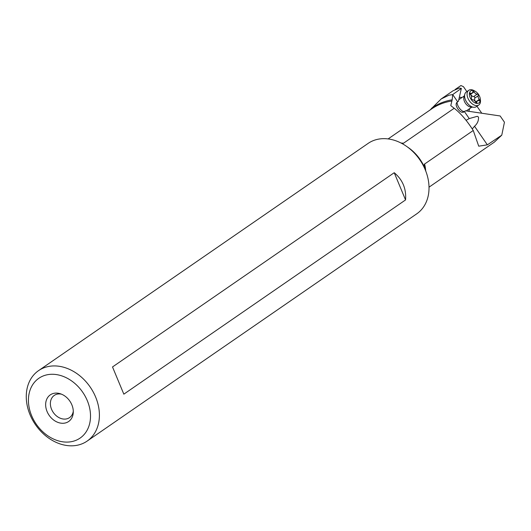 <?xml version="1.0" encoding="UTF-8"?>
<svg xmlns="http://www.w3.org/2000/svg" width="531" height="531" viewBox="0 0 531 531"><rect width="100%" height="100%" fill="white"/><g stroke="black" fill="none" stroke-linecap="round" stroke-linejoin="round"><path stroke-width="0.8" d="M455.193 89.46L460.935 85.537L463.463 86.686L466.862 91.611M476.957 106.253L481.77 113.236M429.008 187.184L494.275 142.182L501.768 135.173L504.45 122.21L500.142 115.964L465.468 110.813L463.331 112.247M472.305 128.887L474.535 126.252C477.409 123.716 478.723 120.65 478.491 117.066L477.296 116.316L469.245 118.579L464.406 111.556L465.468 110.813M501.768 135.173L487.358 144.844L478.73 146.178L473.247 130.487L424.601 164.026C424.196 163.833 424.156 164.915 424.481 167.265L424.76 168.639M466.158 120.258L469.245 118.579M401.808 143.43L403.514 143.211L454.191 108.271C460.609 113.216 466.961 120.617 473.247 130.487M454.191 108.271L450.779 105.609L452.18 99.808L452.691 94.578L448.994 95.195L441.195 98.945L429.778 110.269M457.676 101.799L452.691 94.578L461.366 88.378L458.432 101.262L457.018 102.264C455.611 103.704 455.89 105.928 457.868 108.928C459.965 111.835 461.924 112.864 463.749 112.021L464.406 111.556M73.285 411.233A13.474 10.461 55.4 0 1 69.548 417.612A13.474 10.461 55.4 0 1 66.999 418.786A13.474 10.461 55.4 0 1 52.343 410.921A13.474 10.461 55.4 0 1 54.248 395.422A13.474 10.461 55.4 0 1 56.79 394.248A13.474 10.461 55.4 0 1 61.536 394.194M53.346 393.464A16.169 12.552 55.4 0 1 60.348 393.756A16.169 12.552 55.4 0 1 73.271 412.494A16.169 12.552 55.4 0 1 65.598 422.908A16.169 12.552 55.4 0 1 47.08 411.545A16.169 12.552 55.4 0 1 53.346 393.464M45.706 375.125A36.32 28.183 -124.6 0 0 31.648 415.733A36.32 28.183 -124.6 0 0 73.232 441.254A36.32 28.183 -124.6 0 0 87.296 400.646A36.32 28.183 -124.6 0 0 45.706 375.125M46.615 366.921A42.785 33.207 -124.6 0 0 38.544 370.645A42.785 33.207 -124.6 0 0 32.504 419.862A42.785 33.207 -124.6 0 0 79.046 444.825A42.785 33.207 -124.6 0 0 87.117 441.102A42.785 33.207 -124.6 0 0 93.157 391.878A42.785 33.207 -124.6 0 0 46.615 366.921M38.544 370.645L368.156 143.377A42.785 33.207 55.4 0 1 376.233 139.653A42.785 33.207 55.4 0 1 422.776 164.61A42.785 33.207 55.4 0 1 416.735 213.834L87.117 441.102M441.195 98.945L453.082 90.748L459.328 88.073L461.366 88.378M463.908 111.855A8.357 5.104 -124.2 0 1 462.999 111.417A8.357 5.104 -124.2 0 1 459.096 107.753A8.357 5.104 -124.2 0 1 459.063 107.707A8.357 5.104 -124.2 0 1 457.018 102.629A8.357 5.104 -124.2 0 1 456.979 102.284M469.55 108.682A8.357 5.104 -124.2 0 1 468.495 111.258M459.275 97.538A8.357 5.104 -124.2 0 1 461.97 97.538M457.118 103.233A6.737 4.115 -124.2 0 1 457.164 102.151M464.34 111.563A6.737 4.115 -124.2 0 1 462.468 111.098M112.512 366.954L123.836 394.168L405.551 199.928C406.414 188.817 402.644 179.743 394.228 172.714L112.512 366.954M405.551 199.928L394.228 172.714M476.334 106.685A8.894 5.436 -124.2 0 1 476.314 106.691A8.894 5.436 -124.2 0 1 473.785 107.282A8.894 5.436 -124.2 0 1 466.815 102.39A8.894 5.436 -124.2 0 1 464.831 94.113A8.894 5.436 -124.2 0 1 466.291 91.996A8.894 5.436 -124.2 0 1 466.311 91.982A8.894 5.436 -124.2 0 1 466.331 91.969M475.072 91.179L474.07 90.622A8.894 5.436 55.8 0 0 468.78 90.303A8.894 5.436 55.8 0 0 469.298 100.731A8.894 5.436 55.8 0 0 478.783 105.012A8.894 5.436 55.8 0 0 480.429 99.981L480.283 98.839A7.275 4.447 55.8 0 0 475.072 91.179A7.275 4.447 55.8 0 0 470.731 90.934A7.275 4.447 55.8 0 0 471.183 99.463A7.275 4.447 55.8 0 0 478.949 102.948A7.275 4.447 55.8 0 0 480.283 98.839M468.78 90.303A8.894 5.436 55.8 0 0 468.76 90.316L466.311 91.982M471.375 98.182A3.159 1.932 55.8 0 0 470.38 94.452A0.996 0.611 -124.2 0 1 470.194 93.124L470.194 93.124A0.996 0.611 -124.2 0 1 470.665 93.104A3.159 1.932 55.8 0 0 472.165 93.038A3.159 1.932 55.8 0 0 472.776 91.651A0.996 0.611 -124.2 0 1 472.968 91.213L472.968 91.213A0.996 0.611 -124.2 0 1 474.137 91.863A3.159 1.932 55.8 0 0 477.243 94.133A0.996 0.611 -124.2 0 1 478.119 94.677A0.996 0.611 -124.2 0 1 478.312 95.693A3.159 1.932 55.8 0 0 479.307 99.423A0.996 0.611 -124.2 0 1 479.486 100.751L479.486 100.751A0.996 0.611 -124.2 0 1 479.015 100.771A3.159 1.932 55.8 0 0 477.515 100.837A3.159 1.932 55.8 0 0 477.508 100.844A3.159 1.932 55.8 0 0 476.904 102.231A0.996 0.611 -124.2 0 1 476.712 102.669L476.712 102.669A0.996 0.611 -124.2 0 1 475.544 102.018A3.159 1.932 55.8 0 0 472.444 99.742A0.996 0.611 -124.2 0 1 471.561 99.197A0.996 0.611 -124.2 0 1 471.375 98.182M472.165 93.038A3.159 1.932 55.8 0 0 472.172 93.031L470.274 94.326M478.783 105.012A8.894 5.436 55.8 0 0 478.803 104.999L476.314 106.691M464.831 94.113L463.955 97.04A6.737 4.115 55.8 0 0 465.461 103.313A6.737 4.115 55.8 0 0 470.738 107.023L473.785 107.282M475.876 101.952A0.996 0.611 55.8 0 0 475.776 101.826A3.159 1.932 -124.2 0 1 474.78 98.096A0.996 0.611 55.8 0 0 474.588 97.08A0.996 0.611 55.8 0 0 473.712 96.536A3.159 1.932 -124.2 0 1 470.605 94.259A0.996 0.611 55.8 0 0 470.539 94.146M487.358 144.844L474.535 126.252M403.514 143.211A76.763 59.572 -124.6 0 0 401.064 143.038M452.18 99.808A77.34 60.023 -124.6 0 0 447.049 100.917A77.34 60.023 -124.6 0 0 431.577 108.271M388.115 138.923L431.663 108.895A76.763 59.572 55.4 0 1 446.153 102.211A76.763 59.572 55.4 0 1 451.815 101.023M424.481 167.265A37.907 29.417 -124.6 0 0 407.469 147.001M425.716 170.942A38.385 29.789 -124.6 0 0 424.601 164.026M476.904 102.231L476.234 102.689M479.307 99.423L475.776 101.826M478.312 95.693L474.78 98.096M477.243 94.133L473.712 96.536M474.137 91.863L470.605 94.259M470.665 93.104L470.001 93.556M464.28 95.972L458.784 99.709M471.853 107.116L466.251 110.926M475.61 102.131L477.515 100.837"/></g></svg>

